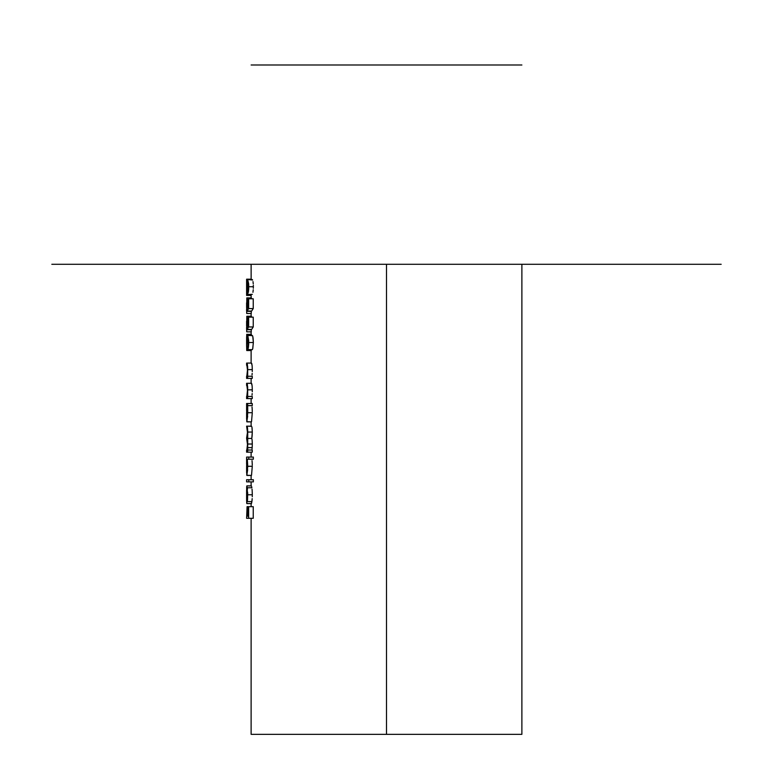 <?xml version="1.0" encoding="UTF-8"?>
<svg xmlns="http://www.w3.org/2000/svg" width="773" height="773" viewBox="0 0 773 773"><rect width="100%" height="100%" fill="white"/><g stroke="black" fill="none" stroke-linecap="round" stroke-linejoin="round"><path stroke-width="1.16" d="M386.5 264.289L51.82 264.289L386.5 264.289L386.5 734.35L386.5 264.289L721.18 264.289L386.5 264.289M521.881 65L251.119 65M251.119 518.306L251.119 734.35L521.881 734.35L521.881 264.289M247.476 305.393L247.428 308.205L248.259 306.92L248.259 298.793L253.235 298.793L253.235 308.591L251.64 311.046L247.118 311.046L251.64 311.046L253.235 308.591L248.655 308.591L248.655 298.793L253.235 298.793L253.235 308.591L248.655 308.591L248.655 298.793L248.259 306.92L247.428 308.205L247.476 305.393L248.259 305.393L247.476 305.393L246.819 297.876L251.341 297.876L251.631 298.793L251.438 297.991M251.244 311.277L251.254 313.49L246.742 313.49L251.254 313.49L251.254 311.345L246.742 311.345L251.215 311.104M246.703 350.227L246.771 336.448L247.118 343.801L247.804 337.675L248.21 339.279L247.814 349.618L248.462 347.212L248.761 342.507L247.804 335.53L252.356 335.53L252.771 336.294L253.351 342.507L252.713 348.758L252.365 349.618L247.814 349.618L252.365 349.618M252.761 348.613L253.351 342.507L248.761 342.507L253.351 342.507L253.051 337.704M247.244 338.274L246.78 334.313L251.438 334.67M251.273 349.618L251.273 350.536L246.751 350.536L251.273 350.536L251.273 349.618M252.249 396.462L252.249 398.597L247.698 398.597L252.249 398.597L252.249 396.462L247.698 396.462L252.249 396.462M252.037 395.148L252.172 393.573L252.037 395.148M252.259 391.747L252.288 389.814L252.259 391.747M251.409 383.292L246.606 383.292L247.476 390.191L246.606 398.597L247.698 398.597L247.65 386.79L246.887 383.292L251.409 383.292L252.104 385.659L252.288 389.814L247.737 389.814L252.288 389.814L252.133 386.007M252.249 450.031L252.249 452.176L247.698 452.176L252.249 452.176L252.249 450.031L247.698 450.031L252.249 450.031M252.037 448.949L252.172 447.615L252.037 448.949M252.22 446.765L252.172 447.615L247.621 447.615L252.172 447.615L252.288 444.021L252.22 446.765M252.278 443.084L252.288 444.021L247.737 444.021L252.288 444.021L252.143 440.484L252.278 443.084M251.979 439.228L252.143 440.484L251.979 439.228M252.133 435.856L251.795 438.465L247.263 438.465L251.795 438.465L252.288 432.059L252.133 435.856M252.095 428.107L252.288 432.059L247.737 432.059L252.288 432.059L251.959 427.198M251.447 426.155L246.606 426.155L247.476 432.436L246.606 438.098L247.476 444.388L246.606 452.176L247.698 452.176L247.737 432.059L246.925 426.155L251.689 426.348M253.351 479.733L253.351 481.879L248.761 481.879L253.351 481.879L253.351 479.733L248.761 479.733L253.351 479.733M253.235 506.673L253.235 518.306L248.655 518.306L253.235 518.306L253.235 506.673L248.655 506.673L253.235 506.673M251.505 503.494L246.877 503.61L251.399 503.61L251.892 501.6L251.505 503.494M251.979 500.962L251.892 501.6L247.36 501.6L251.892 501.6L252.182 498.595L251.979 500.962M252.259 496.739L252.288 494.778L252.259 496.739M252.278 493.763L252.288 494.778L247.737 494.778L252.288 494.778L252.172 490.836L252.278 493.763M252.037 489.145L252.172 490.836L252.037 489.145M251.737 486.903L251.872 487.753L247.341 487.753L251.872 487.753M246.79 503.513L247.737 494.778L246.848 485.859L251.476 485.966M246.606 464.312L246.606 457.075L253.351 457.075L253.351 459.22L248.761 459.22L248.761 457.075L253.351 457.075L253.351 459.22L248.761 459.22L248.761 457.075L246.606 457.075L246.78 475.289L251.399 475.443L246.877 475.443L247.737 466.283L252.288 466.283L251.525 475.279L252.288 466.283L247.737 466.283L247.312 459.22L248.761 459.22L247.312 459.22L247.737 466.351M252.278 465.24L252.162 462.273L252.278 465.24M252.017 460.592L252.162 462.273L252.017 460.592M246.606 410.734L246.606 403.496L252.249 403.496L252.249 405.641L247.698 405.641L247.698 403.496L252.249 403.496L252.249 405.641L247.698 405.641L247.698 403.496L246.606 403.496L246.78 421.71L251.399 421.865L246.877 421.865L247.737 412.705L252.288 412.705L251.525 421.7L252.288 412.705L247.737 412.705L247.698 405.641L247.727 411.671M252.278 411.671L252.172 408.714L252.278 411.671M252.037 407.004L252.172 408.714L252.037 407.004M252.249 376.248L252.249 378.393L247.698 378.393L252.249 378.393L252.249 376.248L247.698 376.248L252.249 376.248M252.037 374.944L252.172 373.369L252.037 374.944M252.259 371.542L252.288 369.61L252.259 371.542M251.409 363.088L246.606 363.088L247.476 369.987L246.606 378.393L247.698 378.393L247.65 366.576L246.887 363.088L251.409 363.088L252.104 365.455L252.288 369.61L247.737 369.61L252.288 369.61L252.133 365.803M247.476 323.761L247.428 326.573L248.259 325.288L248.259 317.162L253.235 317.162L253.235 326.96L251.64 329.414L247.118 329.414L251.64 329.414L253.235 326.96L248.655 326.96L248.655 317.162L253.235 317.162L253.235 326.96L248.655 326.96L248.655 317.162L248.259 325.288L247.428 326.573L247.476 323.761L248.259 323.761L247.476 323.761L246.819 316.244L251.341 316.244L251.631 317.162L251.438 316.36M251.244 329.646L251.254 331.859L246.742 331.859L251.254 331.859L251.254 329.713L246.742 329.713L251.215 329.472M252.327 294.349L247.582 294.513L252.327 294.349M252.945 292.291L253.244 289.759L252.945 292.291M253.322 288.271L253.351 286.725L253.322 288.271M253.331 285.295L253.351 286.725L248.761 286.725L253.351 286.725L253.331 285.295M252.993 281.585L253.264 283.933L252.993 281.585M251.138 279.198L246.626 279.198L251.138 279.198L251.119 264.289M251.119 295.431L251.119 294.513L251.119 295.431L246.606 295.431L251.119 295.431L251.119 297.692M247.312 516.161L247.312 506.673L246.606 518.306L248.655 518.306L248.655 506.673L248.259 516.161L247.312 516.161L248.259 516.161L247.312 516.161L247.312 506.673L248.259 506.673L247.089 506.673L246.606 518.306L248.655 518.306L248.259 506.673L248.259 516.161M251.37 485.859L246.848 485.859L246.848 501.474L246.674 486.855M247.495 489.154L246.848 485.859L246.78 501.348L246.674 486.777L246.703 502.972L247.515 500.237L247.708 492.768M247.147 500.46L246.993 487.995L246.993 501.242L246.993 487.995L247.466 495.899M246.606 490.072L246.626 501.126M246.606 496.575L246.606 498.256M246.606 497.387L246.606 492.362M247.302 499.165L247.225 499.889M247.437 497.078L247.379 498.179M246.606 481.879L248.761 481.879L248.761 479.733L246.606 479.733L246.606 481.879L248.761 481.879L248.761 479.733L246.606 479.733L246.606 481.879M246.8 475.347L247.65 469.742M247.466 467.617L246.954 473.202L246.626 469.443L246.616 466.274L247.476 466.274L246.877 473.308L246.732 459.732L247.476 466.254L246.616 466.274L246.877 459.22L247.428 463.539M246.606 468.129L246.626 472.776M247.457 464.592L247.476 466.303M246.771 438.098L247.321 438.098L246.606 438.098L247.476 432.397M246.606 450.031L246.606 452.176L247.698 452.176L247.35 450.031M247.476 445.103L247.196 449.045M247.428 442.398L247.476 444.388M246.606 438.098L246.887 440.243M247.727 431.237L247.418 427.208L246.606 426.155L247.466 431.373M247.621 435.421L247.737 432.059M247.621 447.615L247.437 439.238M246.8 421.768L247.65 416.164M247.466 414.038L246.954 419.623L246.626 415.864L246.616 412.695L247.476 412.695L246.877 419.729L246.732 406.154L247.476 412.676L246.616 412.695L246.877 405.641L247.428 409.97M246.606 414.55L246.626 419.208M247.457 411.023L247.476 412.724M251.65 383.485L251.95 384.481M246.606 396.462L246.606 398.597L247.698 398.597L247.37 396.172M247.437 392.172L246.742 396.462M247.457 388.655L247.466 391.196M247.621 393.612L247.408 384.49L246.606 383.292L246.606 385.437L247.263 386.239M251.65 363.281L251.95 364.276M246.606 376.248L246.606 378.393L247.698 378.393L247.37 375.968M247.437 371.968L246.742 376.248M247.457 368.45L247.466 370.992M247.621 373.407L247.408 364.286L246.606 363.088L246.606 365.233L247.263 366.035M248.742 341.028L247.804 335.53L252.356 335.53L252.723 336.139M247.118 336.274L247.244 338.323L247.621 335.704L247.06 335.733L247.66 335.637M247.118 343.792L248.326 343.801L247.35 343.801L247.679 337.84L248.317 340.796M246.848 334.4L251.302 334.313L251.592 335.733M246.606 342.574L246.722 334.419M246.606 344.874L246.751 350.536L246.751 348.391L247.814 348.391L246.713 348.092L246.635 346.517L248.046 346.517L246.635 346.517L246.703 336.728L247.089 341.318M248.355 342.478L248.201 345.608M246.771 336.448L246.906 337.154M246.616 336.796L246.606 340.999M246.606 345.879L246.606 339.473M248.017 346.7L248.152 348.758L248.742 344.043M251.341 316.244L246.819 316.244L246.684 331.588L246.829 318.389L247.118 329.414L248.655 326.96L247.118 329.414M246.703 331.685L246.993 318.978M247.215 325.51L247.186 326.844M247.099 320.061L247.225 324.148M246.606 326.119L246.606 321.191M246.606 327.24L246.606 329.52M247.418 320.785L246.916 316.36M251.341 297.876L246.819 297.876L246.684 313.22L246.829 300.021L247.118 311.046L248.655 308.591L247.118 311.046M246.703 313.316L246.993 300.61M247.215 307.132L247.186 308.466M247.099 301.692L247.225 305.779M246.606 307.751L246.606 302.823M246.606 308.871L246.606 311.152M247.418 302.417L246.916 297.991M247.186 281.034L246.626 290.31L246.606 279.198L246.606 295.431L247.669 281.652L248.355 286.831L247.582 294.513L248.664 289.769L248.684 283.942L247.689 279.507L252.626 280.029M252.24 279.507L247.553 279.584L246.626 290.31L246.606 279.198L246.606 295.431L246.954 286.165L248.346 286.165L246.954 286.165M247.669 281.652L248.355 286.831M248.742 285.314L247.534 279.604M248.365 292.32L248.742 288.281M247.582 292.368L247.582 294.513L248.007 293.866M251.119 506.673L251.119 503.61M251.119 313.49L251.119 316.244M251.119 334.313L251.119 331.859M251.119 350.536L251.119 363.088M251.119 378.393L251.119 383.292M251.119 398.597L251.119 403.496M251.119 485.859L251.119 481.879M251.119 479.733L251.119 475.443M251.119 457.075L251.119 452.176M251.119 426.155L251.119 421.865"/></g></svg>
